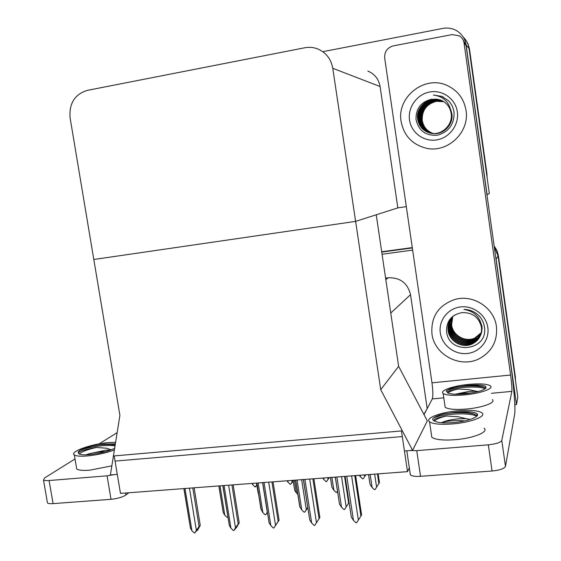 <?xml version="1.0" encoding="UTF-8"?>
<svg xmlns="http://www.w3.org/2000/svg" width="561" height="561" viewBox="0 0 561 561"><rect width="100%" height="100%" fill="white"/><g stroke="black" fill="none" stroke-linecap="round" stroke-linejoin="round"><path stroke-width="0.84" d="M427.187 408.604L423.892 414.383M427.131 408.24L410.526 294.693C407.609 283.074 400.203 277.436 388.317 277.772L385.596 278.123M380.73 389.664L412.573 450.336L404.439 450.995L402.3 436.563L115.047 461.1L117.284 474.389L110.398 474.95L119.907 415.406L93.806 259.491L355.618 221.385L332.771 68.288C331.032 58.863 325.92 52.376 317.435 48.821C313.319 47.299 309.083 46.949 304.749 47.776L87.313 90.37C74.704 94.325 68.968 103.49 70.097 117.866L93.806 259.491L355.618 221.385L380.73 389.664L398.633 366.34L390.758 313.031L410.526 294.693M495.658 256.861L496.113 259.14L498.07 255.991L494.262 246.924L498.07 255.991L517.81 397.076L516.485 404.593L514.802 404.747M381.753 252.092L412.328 247.927L381.753 252.092M496.113 259.14L516.485 404.593M382.069 254.252L412.651 250.108M407.503 471.64L401.466 430.939L114.178 455.925L120.482 493.392L407.503 471.64L409.327 467.86M406.318 206.63L397.833 207.879L355.618 221.385L376.242 214.786L398.633 366.34L427.321 420.911L412.573 450.336M323.578 51.535L442.783 28.422C447.944 27.489 452.72 28.352 457.11 31.002C462.145 34.284 465.153 38.954 466.121 45.013L469.038 48.449C468.372 44.003 466.45 40.252 463.295 37.18C466.45 40.252 468.372 44.003 469.038 48.449L489.332 193.524L486.955 194.73M466.121 45.013L487.088 194.709M397.833 207.879L380.085 86.527C378.731 79.073 374.657 73.926 367.869 71.079M494.122 245.9L496.92 250.416L498.371 255.5L498.07 255.991L515.152 378.079L515.37 377.013L515.51 380.66M381.704 251.763L412.279 247.597M498.371 255.5L515.37 377.013M465.153 39.228L468 43.772L469.487 48.982L469.038 48.449L486.597 173.994L486.962 173.91L487.116 177.683M469.487 48.982L486.962 173.91M256.805 485.181L254.996 486.906L252.906 484.893L252.66 483.372M256.756 484.865L255.514 486.871M251.896 483.435L252.906 484.893M293.165 481.05L290.689 484.241L290.163 484.276L288.038 482.243L287.793 480.714M291.902 480.398L292.141 481.934L290.689 484.241M286.987 480.77L288.038 482.243M292.141 481.934L293.151 480.384M329.314 477.565L326.572 481.555L326.032 481.597L323.872 479.543L323.634 477.993M327.82 477.677L328.059 479.227L326.572 481.555M322.778 478.063L323.872 479.543M328.059 479.227L329.118 477.579M364.468 474.901L364.706 476.464L363.177 478.821L362.63 478.863L360.435 476.787L360.197 475.223M359.292 475.293L360.435 476.787M364.706 476.464L365.765 474.802M256.559 483.077L258.144 493.028L256.475 483.084M258.144 493.028L258.656 494.052M293.137 480.307L294.686 490.237L293.052 480.314M294.686 490.237L296.425 492.965L294.434 480.209M297.828 494.311L296.425 492.965M336.698 492.369L337.434 491.212L336.698 492.369L336.137 492.404L333.879 490.258L331.902 477.369M330.464 477.474L331.986 487.383L330.387 477.481M331.986 487.383L333.879 490.258M378.135 473.863L379.439 482.551L378.885 483.554L377.434 473.919M374.629 474.129L376.599 487.179L378.885 483.554M376.599 487.179L374.993 489.627L374.418 489.669L372.125 487.502L370.162 474.466M368.577 474.585L370.064 484.466L368.514 474.592M370.064 484.466L372.125 487.502M227.927 516.737L227.584 517.284L227.948 516.891M218.832 485.938L223.229 512.551L224.751 515.11L227.023 517.326L227.584 517.284M224.751 515.11L220.031 485.847M183.973 488.582L190.452 528.16L183.868 488.589M189.464 488.168L196.364 530.376L194.807 532.915L194.239 532.95L191.897 530.657L184.99 488.505M194.127 487.811L200.242 525.306L199.085 526.491L192.788 487.916M200.242 525.306L197.858 529.766L196.848 530.811L197.949 529.009L194.807 532.915M190.452 528.16L191.897 530.657M196.364 530.376L199.085 526.491M401.122 121.478C403.871 135.58 412.16 144.472 425.981 148.153C447.194 153.497 469.866 132.501 466.016 110.391C463.982 98.687 457.65 90.363 447.005 85.426C424.488 74.816 396.536 97.256 401.122 121.478C396.536 97.256 424.488 74.816 447.005 85.426C457.65 90.363 463.982 98.687 466.016 110.391C469.866 132.501 447.194 153.497 425.981 148.153C412.16 144.472 403.871 135.58 401.122 121.478M431.949 333.837C434.277 354.854 460.413 368.703 479.41 358.619C491.976 351.614 497.649 340.941 496.436 326.593C494.304 307.849 473.225 294.132 455.069 299.406C438.499 305.17 430.792 316.642 431.949 333.837C430.792 316.642 438.499 305.17 455.069 299.406C473.225 294.132 494.304 307.849 496.436 326.593C497.649 340.941 491.976 351.614 479.41 358.619C460.413 368.703 434.277 354.854 431.949 333.837M424.018 414.628L432.286 398.92C433.141 396.269 433.036 390.905 431.977 382.826L384.678 58.064C384.376 51.738 387.237 47.678 393.261 45.876L452.138 34.593L459.368 35.855C461.998 37.531 463.561 39.936 464.066 43.071L510.601 375.029C511.702 383.275 512.116 388.724 511.856 391.375L491.436 393.31M462.741 39.27L466.037 45.378L510.861 365.407C513.799 386.178 515.636 409.2 514.647 414.277L505.468 466.387C504.304 468.659 499.837 470.202 492.06 471.009L488.329 444.824C496.12 443.982 500.608 442.517 501.793 440.42L511.856 391.375M409.768 450.56L416.746 450.644L420.526 476.324L492.06 471.009M420.526 476.324C415.371 476.633 411.984 476.17 410.379 474.943L410.056 473.568M416.746 450.644L488.329 444.824M128.742 492.768L125.966 494.942C122.557 497.158 117.579 498.617 111.036 499.311L107.067 475.819L114.178 474.641M75.006 458.961L44.543 477.986L43.492 480.006C44.312 480.574 46.184 480.749 49.088 480.532L53.085 503.617L111.036 499.311M53.085 503.617C50.174 503.813 48.309 503.596 47.468 502.965L47.292 501.92M49.088 480.532L107.067 475.819M99.15 443.877L117.151 432.636M267.338 512.466L265.718 514.746L267.401 512.074M262.597 482.621L267.288 512.249M256.805 483.063L260.942 509.093L262.836 512.551L265.15 514.781L265.718 514.746M262.836 512.551L258.137 482.958M307.723 507.747L304.686 512.144L307.68 507.481M301.643 479.662L306.299 509.619M295.612 480.118L299.721 506.443L301.748 509.928L304.104 512.179L304.686 512.144M301.748 509.928L297.085 480.006M341.551 476.64L346.179 506.934L348.64 503.098L344.566 476.408M348.998 502.509L348.64 503.098M346.179 506.934L344.524 509.486L343.928 509.528L341.53 507.242L336.895 476.99M335.366 477.102L339.517 504.178L335.275 477.109M339.517 504.178L341.53 507.242M222.913 485.63L229.337 525.496L222.801 485.637M228.636 485.195L235.494 527.887L233.895 530.461L233.313 530.496L230.929 528.174L224.063 485.546M233.145 484.851L239.224 522.775L238.18 523.967L231.917 484.949M239.224 522.775L236.651 527.298L233.895 530.461M229.337 525.496L230.929 528.174M235.494 527.887L238.18 523.967M262.73 482.614L269.091 522.775L262.611 482.621M268.705 482.158L275.521 525.341L273.873 527.943L273.277 527.985L270.851 525.643L264.028 482.516M273.046 481.829L279.09 520.18L278.165 521.386L271.938 481.913M279.09 520.18L273.873 527.943M269.091 522.775L270.851 525.643M275.521 525.341L278.165 521.386M303.452 479.522L309.749 519.991L303.34 479.536M309.693 479.052L316.467 522.74L314.77 525.377L314.16 525.412L311.685 523.048L304.911 479.417M313.858 478.736L319.861 517.537L319.062 518.743L312.884 478.806M319.861 517.537L314.77 525.377M309.749 519.991L311.685 523.048M316.467 522.74L319.062 518.743M345.113 476.366L351.333 517.144L345.008 476.373M351.635 475.875L358.36 520.082L356.614 522.747L355.99 522.782L353.472 520.391L346.74 476.24M355.618 475.567L361.579 514.83L360.912 516.036L354.776 475.637M351.333 517.144L353.472 520.391M358.36 520.082L360.912 516.036M444.866 405.259L445.161 407.279C448.197 409.313 455.322 409.895 466.528 409.032C482.411 407.693 496.345 402.518 492.334 399.642M468.708 384.39C453.267 385.8 439.221 390.673 443.155 393.45C446.17 395.337 453.288 395.821 464.501 394.902C480.391 393.492 494.36 388.493 490.377 385.821C487.158 383.892 479.935 383.415 468.708 384.39M466.1 385.596L454.873 387.363C450.364 388.542 447.482 389.769 446.212 391.038L448.428 393.142C451.514 394.299 457.012 394.537 464.922 393.857C479.9 391.922 486.871 389.474 485.819 386.515C483.231 384.958 477.404 384.573 468.323 385.358L466.1 385.596L468.344 385.519C474.725 385.372 479.718 385.842 483.323 386.936L485.861 388.254M455.209 394.208L468.8 391.466L475.77 391.15L468.716 389.593L458.253 388.997C452.818 390.218 449.361 391.55 447.895 392.981M475.77 391.15L478.372 391.529M456.044 394.229C459.115 393.52 463.442 393.107 469.017 392.981L471.415 393.009M447.776 392.938L447.657 392.889C446.219 391.662 449.754 390.365 458.253 388.997M454.873 387.363C463.828 385.673 478.414 385.358 484.466 387.385M446.212 391.038C449.606 388.016 476.57 385.155 485.335 388.724M431.395 434.417L431.809 437.278C435.357 439.733 443.148 440.546 455.174 439.712C473.351 438.351 489.199 431.886 484.094 428.232M458.148 410.757C440.56 412.223 424.516 418.268 429.551 421.823C433.078 424.102 440.855 424.796 452.888 423.906C471.072 422.454 486.969 416.22 481.892 412.819C478.133 410.484 470.216 409.796 458.148 410.757M455.195 412.216L442.664 414.193C437.608 415.568 434.333 417.047 432.847 418.625C432.335 419.712 433.106 420.617 435.154 421.318C438.492 422.847 444.578 423.275 453.414 422.587C468.07 421.416 480.945 416.388 476.843 413.625C473.821 411.746 467.425 411.185 457.671 411.963L455.195 412.216L457.699 412.146C464.291 412.04 469.557 412.587 473.498 413.773L477.152 415.778M464.817 420.869L458.414 420.554C451.528 420.61 445.897 421.304 441.521 422.629C445.616 420.806 451.163 419.551 458.169 418.864L465.911 418.618L458.092 416.732L446.437 416.017C439.999 417.524 436.023 419.2 434.509 421.059M465.911 418.618L470.146 419.46M434.908 421.234L434.53 421.073C432.608 419.397 436.577 417.714 446.437 416.017M442.664 414.193C452.341 412.23 467.979 411.984 474.872 414.291M450.595 422.791L455.602 422.37M432.847 418.625C436.935 414.677 467.453 411.529 476.808 416.185M76.373 466.955L76.724 469.003C78.61 470.307 82.986 470.693 89.837 470.174L111.849 465.84M115.608 442.313L108.441 442.594C91.457 443.933 69.157 451.829 74.318 454.95C76.198 456.163 80.56 456.493 87.411 455.939C97.207 454.95 106.197 452.965 114.381 449.985M115.356 443.891L104.437 444.039L115.047 444.782M111.288 449.796L106.373 448.19L96.38 447.489C85.419 449.312 79.417 451.142 78.386 452.986L78.898 453.814C80.419 454.796 83.954 455.062 89.508 454.606C99.69 453.498 108.07 451.402 114.647 448.323M96.38 447.489C87.502 449.487 81.787 451.661 79.241 454.017M110.762 449.992L105.959 450.16L89.353 453.709C94.802 452.418 100.167 451.745 105.447 451.682M85.742 454.817L89.353 453.709M78.386 452.986C77.874 452.229 78.512 451.296 80.3 450.188C83.421 448.604 87.663 447.152 93.035 445.827L104.437 444.039M93.035 445.827C101.807 444.312 109.192 444.01 115.194 444.929M80.3 450.188C87.867 447.152 106.38 444.284 115.026 445.953M487.825 327.561C489.683 340.099 479.95 352.245 467.236 353.486C454.55 354.91 442.005 345.267 440.308 332.897C438.422 320.548 447.846 308.361 460.581 306.93C473.288 305.31 486.149 314.994 487.825 327.561M484.473 327.393C488.329 351.165 448.527 355.604 446.563 331.334C446.458 320.85 451.661 314.609 462.159 312.603C472.551 312.407 478.989 317.288 481.457 327.238C480.377 317.21 474.543 311.264 463.954 309.399C469.774 309.539 474.774 311.628 478.961 315.668C482.095 319.027 483.926 322.94 484.473 327.393M450.792 319.006C448.576 322.554 447.734 326.285 448.26 330.219C449.459 340.913 462.068 348.367 472.074 343.816C479.024 340.401 482.194 334.784 481.583 326.972M454.655 315.016C449.663 318.985 447.468 324.139 448.085 330.492C449.291 341.2 461.913 348.669 471.934 344.11C478.898 340.695 482.074 335.071 481.457 327.238M451.142 318.515C449.186 321.916 448.456 325.457 448.954 329.139C450.146 339.763 462.678 347.168 472.621 342.645C476.107 341.158 478.757 338.69 480.581 335.24M452.727 316.383C449.501 320.247 448.183 324.588 448.779 329.405C449.978 340.05 462.523 347.462 472.488 342.939C479.403 339.531 482.565 333.942 481.955 326.165L479.809 320.177M451.514 318.031L449.747 322.982L449.634 328.073C450.827 338.634 463.281 345.99 473.168 341.488C476.429 340.092 478.968 337.82 480.791 334.665M451.423 318.15C449.642 321.439 448.989 324.833 449.466 328.339C450.658 338.914 463.127 346.277 473.028 341.775C476.345 340.359 478.919 338.038 480.742 334.805M451.9 317.568L450.371 322.252L450.315 327.021C451.493 337.519 463.877 344.819 473.701 340.345L477.804 337.806L480.98 334.083M451.801 317.68L450.217 322.435L450.146 327.28C451.332 337.792 463.723 345.113 473.568 340.625L477.727 338.045L480.931 334.23M452.299 317.119L450.981 325.976C452.159 336.411 464.459 343.669 474.234 339.216L481.142 333.5M452.194 317.231L450.813 326.236C451.991 336.684 464.319 343.956 474.101 339.496L481.1 333.648M452.713 316.692L451.64 324.945C452.811 335.317 465.041 342.526 474.753 338.101L481.633 332.4M452.608 316.797L451.479 325.205C452.65 335.59 464.901 342.813 474.627 338.374L481.597 332.547M457.348 111.87C459.263 124.78 449.501 137.922 436.71 139.906C423.941 142.087 411.283 132.782 409.53 120.04C407.595 107.333 417.04 94.171 429.859 91.976C442.643 89.599 455.623 98.932 457.348 111.87M442.054 100.678L441.128 100.3C429.453 95.44 415.47 106.899 417.657 119.241C418.997 126.309 423.022 130.881 429.733 132.964C441.065 136.337 453.246 125.138 451.149 113.329C449.985 102.698 444.053 96.59 433.358 95.012L441.696 96.352L448.484 100.685C451.654 104.037 453.519 108.021 454.08 112.642C454.242 124.479 448.695 132.003 437.426 135.208C425.694 136 418.548 130.685 415.996 119.269C415.869 108.469 421.094 101.786 431.661 99.213L441.773 100.545M442.145 100.721L441.318 100.391C429.663 95.531 415.701 106.976 417.882 119.297C419.214 126.358 423.239 130.923 429.936 132.999C441.255 136.365 453.414 125.187 451.317 113.392L451.086 112.137M442.51 100.91L442.068 100.742C430.483 95.917 416.606 107.284 418.779 119.528C420.105 126.541 424.102 131.078 430.764 133.146L431.549 133.329C442.671 135.86 453.8 124.914 451.843 113.603L450.651 109.388M442.419 100.868L441.886 100.65C430.28 95.819 416.381 107.207 418.555 119.472C419.88 126.491 423.885 131.043 430.553 133.111L431.451 133.315M442.867 101.106L442.811 101.085C431.304 96.289 417.503 107.586 419.663 119.752C420.981 126.723 424.95 131.239 431.57 133.287L432.265 133.455M442.776 101.057L442.629 101.001C431.1 96.197 417.279 107.509 419.439 119.696C420.764 126.681 424.74 131.197 431.367 133.252L431.858 133.371M443.218 101.31C431.774 96.85 418.436 108.042 420.533 119.977C421.844 126.905 425.785 131.386 432.363 133.427L432.265 133.413M443.134 101.261C431.668 96.702 418.204 107.922 420.315 119.921C421.627 126.863 425.582 131.351 432.173 133.392M443.562 101.52C432.194 97.432 419.369 108.504 421.395 120.201C422.643 126.912 426.437 131.33 432.769 133.462M443.478 101.471C432.089 97.284 419.137 108.392 421.178 120.145C422.447 126.912 426.276 131.344 432.664 133.448M443.87 101.723L436.409 101.31C426.584 104.002 421.865 110.377 422.244 120.419C423.436 126.919 427.075 131.274 433.169 133.483M443.814 101.688C432.51 97.866 420.056 108.855 422.033 120.363C423.239 126.919 426.914 131.288 433.071 133.476M451.149 113.329C449.999 106.913 446.451 102.467 440.49 100.005L431.661 99.213M443.33 97.067L441.745 96.38L433.358 95.012M385.807 279.553L388.317 277.772M332.771 68.288L380.085 86.527M443.786 397.833L432.286 398.92M431.977 382.826L510.601 375.029M501.793 440.42L505.468 466.387M466.037 45.378L464.066 43.071M125.636 493.007L125.966 494.942M218.93 485.931L223.229 512.551M406.802 450.806L410.379 474.943M43.492 480.006L47.468 502.965M256.91 483.056L261.16 509.823M295.717 480.111L299.918 507.032M445.161 407.279L443.155 393.45M486.036 388.037L485.819 386.515M483.323 386.936L484.269 387.293M431.809 437.278L429.551 421.823M477.145 415.771L476.843 413.625M473.498 413.773L474.767 414.249M76.724 469.003L74.318 454.95"/></g></svg>
